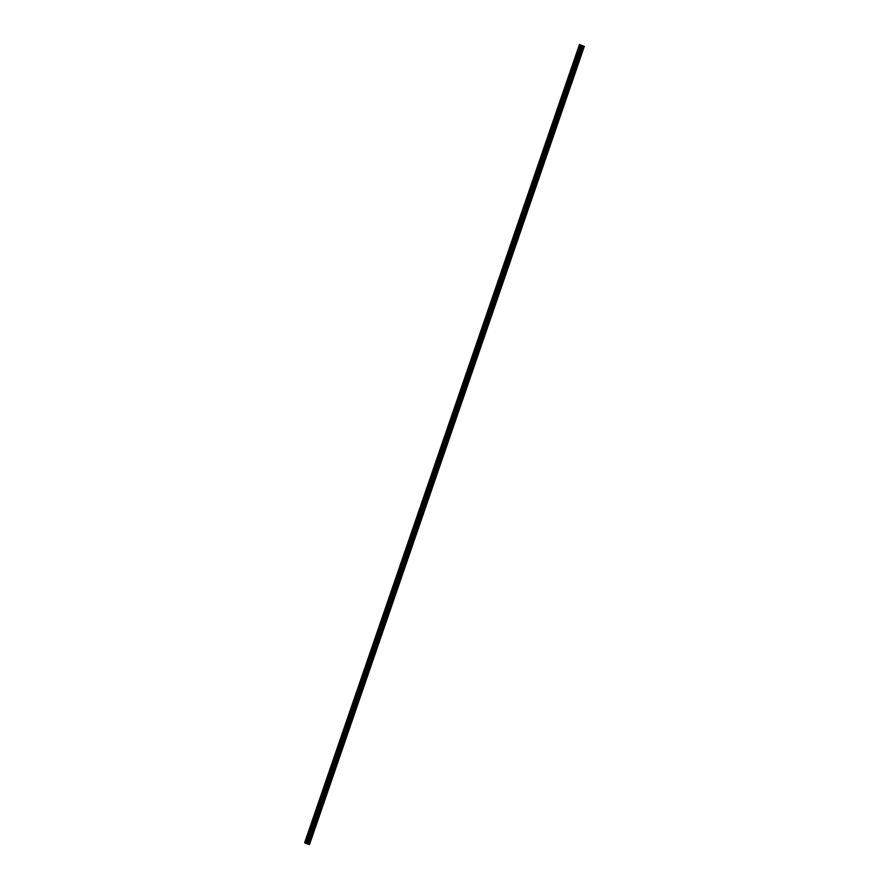 <?xml version="1.0" encoding="UTF-8"?>
<svg xmlns="http://www.w3.org/2000/svg" width="889" height="889" viewBox="0 0 889 889"><rect width="100%" height="100%" fill="white"/><g stroke="black" fill="none" stroke-linecap="round" stroke-linejoin="round"><path stroke-width="1.33" d="M581.506 45.283L582.339 45.561L581.506 45.283M584.317 46.384L309.505 844.55L308.25 844.183L582.917 45.906L583.495 46.095L579.495 44.45L582.917 45.906M308.105 844.017L307.061 843.672M307.016 843.794L581.851 45.617L307.016 843.794L305.316 843.116L580.15 44.939L305.316 843.116M305.36 842.983L304.683 842.616M307.861 843.917L582.695 45.75M307.35 843.761L582.184 45.595M582.073 45.55L307.238 843.728L582.106 45.561M309.35 844.517L584.184 46.35M308.25 844.183L583.084 46.006M308.172 844.15L583.006 45.972M306.972 843.783L581.806 45.606M305.872 843.439L580.706 45.272M305.627 843.339L580.45 45.172M305.049 842.883L579.884 44.717M304.971 842.85L579.806 44.683M304.671 842.628L579.506 44.461L304.671 842.616M309.505 844.55L584.329 46.384"/></g></svg>
